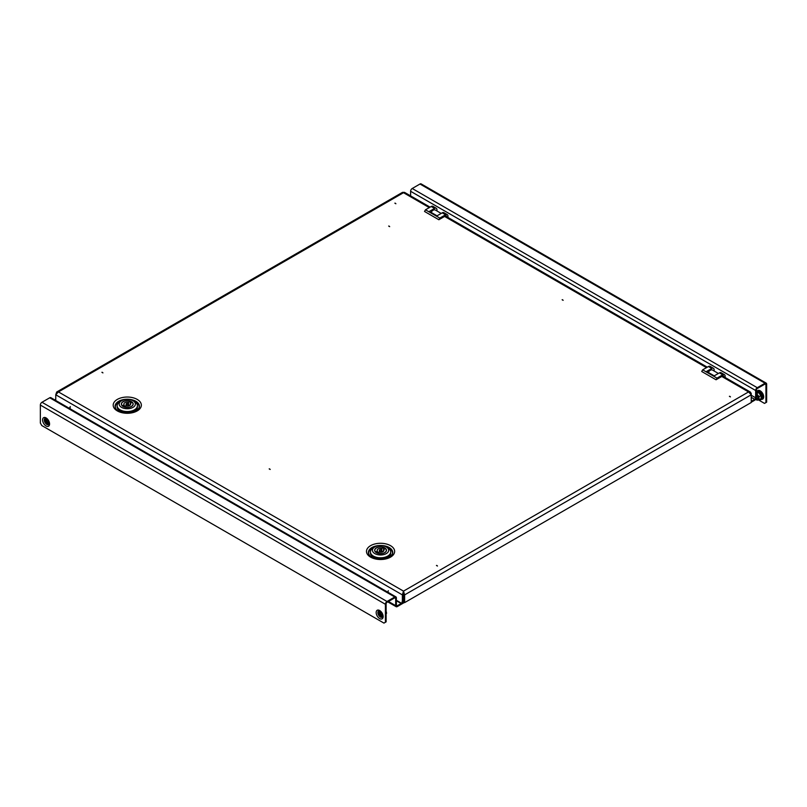 <?xml version="1.0" encoding="UTF-8"?>
<svg xmlns="http://www.w3.org/2000/svg" width="807" height="807" viewBox="0 0 807 807"><rect width="100%" height="100%" fill="white"/><g stroke="black" fill="none" stroke-linecap="round" stroke-linejoin="round"><path stroke-width="1.21" d="M389.448 226.364L388.883 226.041L389.448 226.364M389.67 226.656L388.661 226.071L389.67 226.656M395.652 203.465L395.097 203.132L395.652 203.465M395.884 203.757L394.865 203.172L395.884 203.757M102.701 372.602L102.136 372.269L102.701 372.602M102.923 372.895L101.914 372.309L102.923 372.895M562.923 300.033L562.358 299.71L562.923 300.033M563.145 300.325L562.136 299.74L563.145 300.325M269.962 469.17L269.407 468.847L269.962 469.17M270.194 469.462L269.185 468.877L270.194 469.462M730.194 396.6L729.629 396.277L730.194 396.6M730.416 396.903L729.407 396.318L730.416 396.903M437.233 565.737L436.678 565.414L437.233 565.737M437.455 566.04L436.446 565.455L437.455 566.04M115.633 408.302A11.913 6.88 180 0 1 121.373 400.837M133.165 400.837A11.913 6.88 180 0 1 135.697 401.947A11.913 6.88 180 0 1 138.905 408.302M392.192 554.54A11.913 6.88 0 0 0 388.984 548.185A11.913 6.88 0 0 0 386.452 547.075M374.66 547.075A11.913 6.88 0 0 0 368.93 554.54M722.578 376.012L750.298 392.01L751.246 393.473L751.246 402.501L404.63 602.617L403.329 601.871M56.702 392.01L55.754 394.774L58.447 391.92L56.702 392.01L402.542 192.338L404.458 192.338L430.101 207.147M750.298 392.01L748.553 391.92L751.246 394.774L404.63 594.89L403.5 591.128L402.37 594.89L403.329 594.345L403.329 598.491M404.63 602.617L404.63 594.89L403.671 594.345L403.5 591.128L748.553 391.92L721.791 376.466M403.671 594.345L403.671 602.062L402.38 602.809L402.905 598.643L402.37 598.824M403.5 592.227L403.329 594.345M55.754 400.484L55.754 394.774L402.37 594.89L402.37 599.964M402.4 602.607L403.329 602.062L403.329 599.793M765.036 384.051L765.934 384.576A1.271 0.736 120 0 0 765.672 383.991A1.271 0.736 120 0 0 765.036 384.051L757.269 388.53A1.271 0.736 120 0 0 756.371 390.094L756.371 397.397A2.28 1.321 120 0 1 754.757 400.191L751.246 402.219M751.246 397.337L754.757 399.364L751.246 401.392M765.934 384.576L765.934 402.572L764.501 403.399L758.56 399.969M419.983 184.016L412.226 188.495L757.269 387.703L765.036 383.224L419.983 184.016A2.28 1.321 -60 0 1 421.133 183.895L766.176 383.113A2.28 1.321 120 0 1 766.65 384.162L766.65 402.158L765.934 402.572M412.226 188.495A2.28 1.321 -60 0 0 410.612 191.289L410.612 195.889M754.757 399.364A1.271 0.736 120 0 0 755.655 397.811L755.655 390.507A2.28 1.321 120 0 1 757.269 387.703M766.176 383.113A2.28 1.321 120 0 0 765.036 383.224M756.129 398.537A2.028 1.17 -120 0 0 757.723 398.396A2.028 1.17 -120 0 0 757.087 396.035A2.028 1.17 -120 0 0 756.371 395.4M756.371 395.491A1.685 0.978 60 0 1 757.137 396.106A1.685 0.978 60 0 1 757.39 398.426A1.685 0.978 60 0 1 756.26 398.144M756.088 392.646L758.6 392.424L761.112 395.541L761.112 398.89L760.587 398.971M761.112 395.541L761.112 398.89L757.571 400.131L755.181 398.759M758.6 392.424L760.809 395.662L759.054 396.671L759.054 399.858M756.038 392.898L758.419 392.686L756.663 393.705L759.054 396.671M756.371 394.3A3.379 1.947 60 0 1 757.571 395.359A3.379 1.947 60 0 1 758.762 398.436A3.379 1.947 60 0 1 757.571 400.131A3.379 1.947 -120 0 1 755.695 399.304M717.009 378.12L716.051 379.774L701.717 371.502L702.665 369.838L717.009 378.12L722.739 374.811L719.4 372.874A3.379 1.947 -60 0 1 721.085 372.713L724.434 374.64A3.379 1.947 120 0 0 722.739 374.811M714.134 371.008L714.134 369.838A3.379 1.947 120 0 0 713.438 368.295A3.379 1.947 120 0 0 711.754 368.466L708.405 366.529L702.665 369.838M708.405 366.529A3.379 1.947 -60 0 1 710.089 366.368L713.438 368.295M723.697 376.657L722.739 375.911L716.051 379.774M724.434 374.64A3.379 1.947 120 0 1 725.13 376.193L725.13 377.484M722.739 375.911A1.352 0.777 -60 0 1 723.415 375.85A1.352 0.777 -60 0 1 723.697 376.466M711.754 368.466L706.589 371.442L714.235 375.86L719.4 372.874M708.243 372.4A4.388 2.532 -60 0 1 712.51 370.07L718.391 373.459M439.825 218.092L438.867 219.746L424.532 211.464L425.481 209.81L439.825 218.092L445.555 214.773L442.206 212.846A3.379 1.947 -60 0 1 443.9 212.675L447.249 214.612A3.379 1.947 120 0 0 445.555 214.773M436.95 210.97L436.95 209.81A3.379 1.947 120 0 0 436.254 208.267A3.379 1.947 120 0 0 434.559 208.428L431.22 206.501L425.481 209.81M431.22 206.501A3.379 1.947 -60 0 1 432.905 206.33L436.254 208.267M446.513 216.619L445.555 215.883L438.867 219.746M447.249 214.612A3.379 1.947 120 0 1 447.946 216.155L447.946 217.446M445.555 215.883A1.352 0.777 -60 0 1 446.231 215.812A1.352 0.777 -60 0 1 446.513 216.427M434.559 208.428L429.405 211.414L437.051 215.822L442.206 212.846M431.059 212.362A4.388 2.532 -60 0 1 435.326 210.032L441.207 213.431M379.724 549.809A1.18 0.686 0 0 0 381.398 550.778A1.18 0.686 0 0 0 379.724 549.809M381.741 551.998A3.379 1.947 0 0 1 381.792 552.008L383.557 550.989L383.557 547.459A5.74 3.319 0 0 0 376.496 547.943A5.74 3.319 0 0 0 374.811 550.293A5.74 3.319 0 0 0 375.659 552.018L377.414 550.999L377.414 553.178M383.557 547.459L381.792 548.478A3.379 1.947 0 0 0 378.17 548.911A3.379 1.947 0 0 0 377.182 550.293A3.379 1.947 0 0 0 377.414 550.999M379.381 551.998A3.379 1.947 0 0 0 378.17 552.442A3.379 1.947 0 0 0 377.414 553.108M384.737 552.704A5.911 3.41 0 0 0 386.472 550.293A5.911 3.41 0 0 0 382.821 547.136A5.911 3.41 0 0 0 376.375 547.882A5.911 3.41 0 0 0 374.65 550.293A5.911 3.41 0 0 0 378.301 553.451A5.911 3.41 0 0 0 384.737 552.704M373.389 547.812L374.821 546.985A8.11 4.681 0 0 0 374.821 553.602A8.11 4.681 0 0 0 386.291 553.602A8.11 4.681 0 0 0 386.291 546.985A8.11 4.681 0 0 0 374.821 546.985L373.389 547.812A10.138 5.851 180 0 0 370.423 551.948A10.138 5.851 180 0 0 376.677 557.355A10.138 5.851 180 0 0 387.733 556.084A10.138 5.851 180 0 0 390.699 551.948A10.138 5.851 180 0 0 387.733 547.812L386.291 546.985M370.423 551.948L370.423 553.047A10.138 5.851 0 0 0 376.677 558.454A10.138 5.851 0 0 0 387.733 557.193A10.138 5.851 0 0 0 390.699 553.047L390.699 551.948M381.792 552.008L381.792 548.478M377.565 553.128L379.33 552.109A3.379 1.947 0 0 0 383.94 550.293A3.379 1.947 0 0 0 383.708 549.577L385.464 548.568A5.74 3.319 0 0 1 386.301 550.293A5.74 3.319 0 0 1 383.375 553.188A5.74 3.319 0 0 1 377.565 553.128L377.565 553.239M383.708 550.999L383.708 549.577M126.437 403.571A1.18 0.686 0 0 0 128.101 404.539A1.18 0.686 0 0 0 126.437 403.571M128.454 405.76A3.379 1.947 0 0 1 128.505 405.77L130.26 404.761L130.26 401.22A5.74 3.319 0 0 0 123.209 401.715A5.74 3.319 0 0 0 121.524 404.055A5.74 3.319 0 0 0 122.361 405.78L124.127 404.771L124.127 406.95M130.26 401.22L128.505 402.239A3.379 1.947 0 0 0 124.883 402.673A3.379 1.947 0 0 0 123.895 404.055A3.379 1.947 0 0 0 124.127 404.771M126.084 405.76A3.379 1.947 0 0 0 124.883 406.203A3.379 1.947 0 0 0 124.127 406.879M131.45 406.466A5.911 3.41 0 0 0 133.185 404.055A5.911 3.41 0 0 0 129.534 400.897A5.911 3.41 0 0 0 123.088 401.644A5.911 3.41 0 0 0 121.353 404.055A5.911 3.41 0 0 0 125.004 407.212A5.911 3.41 0 0 0 131.45 406.466M120.102 401.573L121.534 400.746A8.11 4.681 0 0 0 121.534 407.364A8.11 4.681 0 0 0 133.004 407.364A8.11 4.681 0 0 0 133.004 400.746A8.11 4.681 0 0 0 121.534 400.746L120.102 401.573A10.138 5.851 180 0 0 117.136 405.709A10.138 5.851 180 0 0 123.39 411.116A10.138 5.851 180 0 0 134.436 409.845A10.138 5.851 180 0 0 137.412 405.709A10.138 5.851 180 0 0 134.436 401.573L133.004 400.746M117.136 405.709L117.136 406.819A10.138 5.851 0 0 0 123.39 412.226A10.138 5.851 0 0 0 134.436 410.955A10.138 5.851 0 0 0 137.412 406.819L137.412 405.709M128.505 405.77L128.505 402.239M124.278 406.889L126.033 405.871A3.379 1.947 0 0 0 130.653 404.055A3.379 1.947 0 0 0 130.411 403.339L132.177 402.33A5.74 3.319 0 0 1 133.014 404.055A5.74 3.319 0 0 1 130.078 406.95A5.74 3.319 0 0 1 124.278 406.889L124.278 407M130.411 404.771L130.411 403.339M388.298 590.704L387.885 592.247M402.632 598.976L401.825 603.787A6.759 3.904 120 0 0 404.216 602.405L404.226 602.395M403.671 599.208L403.137 598.512L403.671 602.072M70.017 408.715L70.28 406.607M55.754 398.567L55.269 400.201M70.017 406.94L69.604 408.483M382.104 615.741A2.36 1.362 60 0 1 381.338 615.509A2.36 1.362 60 0 1 379.855 611.837M380.622 612.059A2.36 1.362 60 0 1 382.165 614.147A2.36 1.362 60 0 1 381.802 616.044A2.36 1.362 60 0 1 380.622 615.923A2.36 1.362 60 0 1 379.078 613.845A2.36 1.362 60 0 1 379.441 611.948A2.36 1.362 60 0 1 380.622 612.059A1.685 0.978 60 0 0 380.914 614.329A1.685 0.978 60 0 0 382.296 614.974M46.271 419.247A2.36 1.362 -120 0 0 47.754 422.918A2.36 1.362 -120 0 0 48.531 423.15M47.038 423.332A2.36 1.362 -120 0 0 48.228 423.453A2.36 1.362 -120 0 0 48.581 421.557A2.36 1.362 -120 0 0 47.038 419.469A2.36 1.362 -120 0 0 45.858 419.358A2.36 1.362 -120 0 0 45.495 421.254A2.36 1.362 -120 0 0 47.038 423.332M404.388 602.476L397.286 606.582A2.28 1.321 120 0 1 396.146 606.693L387.774 601.861M401.17 603.515L397.286 605.754L396.388 605.23A1.271 0.736 120 0 0 396.651 605.815A1.271 0.736 120 0 0 397.286 605.754M41.964 402.259L387.017 601.477L394.774 596.988L49.731 397.78L41.964 402.259A2.28 1.321 -60 0 0 40.35 405.064L40.35 423.06L41.782 425.541L383.961 623.105L386.119 621.854L386.119 603.858A1.271 0.736 120 0 1 387.017 602.304L394.774 597.816L395.672 598.34L395.672 605.643A2.28 1.321 120 0 0 396.146 606.693M385.403 622.268L385.403 604.272A2.28 1.321 120 0 1 387.017 601.477M49.731 397.78A2.28 1.321 -60 0 1 50.871 397.669L395.914 596.877A2.28 1.321 120 0 1 396.388 597.926L396.388 605.23M395.672 598.34A1.271 0.736 120 0 0 395.41 597.755A1.271 0.736 120 0 0 394.774 597.816M395.914 596.877A2.28 1.321 120 0 0 394.774 596.988M380.632 614.591A2.028 1.17 60 0 1 380.228 611.888A2.028 1.17 60 0 0 380.622 614.601A2.028 1.17 60 0 0 382.246 615.388A2.028 1.17 60 0 1 380.632 614.591M386.119 615.176L386.119 611.988M386.593 613.31L386.119 611.403M386.119 611.373A3.379 1.947 60 0 1 386.442 612.241A3.379 1.947 60 0 1 386.452 612.291L386.442 612.241M48.672 422.797A2.028 1.17 60 0 1 48.491 422.828A2.028 1.17 60 0 1 46.665 421.436A2.028 1.17 60 0 1 46.645 419.297A2.028 1.17 60 0 0 46.685 421.436A2.028 1.17 60 0 0 48.491 422.828A2.028 1.17 60 0 0 48.662 422.797M48.713 422.384A1.685 0.978 60 0 1 48.531 422.424A1.685 0.978 60 0 1 47.018 421.234A1.685 0.978 60 0 1 47.028 419.469M118.669 401.281A12.166 7.021 0 0 0 115.512 408.06C116.682 412.387 130.189 414.889 136.201 410.803L139.026 408.06A12.166 7.021 0 0 0 135.869 401.281A12.166 7.021 0 0 0 118.669 401.281M137.22 410.904A14.072 8.12 180 0 1 117.318 410.904A14.072 8.12 180 0 1 117.318 399.415A14.072 8.12 180 0 1 137.22 399.415A14.072 8.12 180 0 1 137.22 410.904M389.166 547.519A12.166 7.021 180 0 1 392.313 554.288L389.499 557.042C385.504 559.14 380.884 559.654 375.618 558.575C367.992 555.862 370.02 555.337 368.799 554.288A12.166 7.021 180 0 1 371.956 547.519A12.166 7.021 180 0 1 389.166 547.519M390.507 557.143A14.072 8.12 0 0 0 390.507 545.653A14.072 8.12 0 0 0 370.615 545.653A14.072 8.12 0 0 0 370.615 557.143A14.072 8.12 0 0 0 390.507 557.143M429.304 207.601L403.5 192.702L58.447 391.92L403.5 591.128M706.488 367.639L444.596 216.427M762.04 399.062A4.6 2.653 -120 0 0 763.261 396.832A4.6 2.653 -120 0 0 761.082 392.031A4.6 2.653 -120 0 0 757.46 391.143M761.818 399.354A4.933 2.845 -120 0 0 763.684 396.862A4.933 2.845 -120 0 0 761.031 391.415A4.933 2.845 -120 0 0 757.107 391.193M755.655 397.811L751.246 395.269M410.612 191.289L755.655 390.507M759.326 399.697A4.549 2.623 -120 0 0 761.889 398.144A4.549 2.623 -120 0 0 760.325 393.413A4.549 2.623 -120 0 0 756.371 391.809M761.465 399.213A4.418 2.552 -120 0 0 760.799 393.18M760.739 393.1A4.418 2.552 -120 0 0 757.047 391.566M401.503 603.253L396.388 600.297M379.693 611.01A3.278 1.896 -120 0 0 378.301 612.654A3.278 1.896 -120 0 0 380.147 616.336A3.278 1.896 -120 0 0 382.74 616.296M377.878 612.634A3.611 2.088 -120 0 0 379.623 616.437A3.611 2.088 -120 0 0 382.478 617.052L382.76 616.013C382.215 611.313 378.08 610.243 378.907 610.859A3.611 2.088 -120 0 0 377.878 612.634M383.154 616.558A4.933 2.845 -120 0 0 379.663 610.516A4.933 2.845 -120 0 0 376.173 612.533A4.933 2.845 -120 0 0 379.663 618.576A4.933 2.845 -120 0 0 383.154 616.558M49.166 423.705A3.278 1.896 60 0 1 46.564 423.746A3.278 1.896 60 0 1 44.718 420.064A3.278 1.896 60 0 1 46.11 418.419M44.294 420.043A3.611 2.088 60 0 1 45.323 418.268C44.98 417.28 49.52 420.477 49.177 423.423L48.894 424.462A3.611 2.088 60 0 1 46.049 423.846A3.611 2.088 60 0 1 44.294 420.043M49.57 423.968A4.933 2.845 60 0 1 46.09 425.985A4.933 2.845 60 0 1 42.6 419.943A4.933 2.845 60 0 1 46.09 417.925A4.933 2.845 60 0 1 49.57 423.968M40.35 405.064L385.403 604.272M388.449 601.477L395.672 605.643M403.793 593.781L403.197 593.438M445.393 215.973L707.285 367.175M756.371 391.526L759.185 391.627L762.111 395.369L761.899 399.253L759.266 399.737M379.381 552.119L379.381 550.293M374.811 551.1L374.811 550.293M386.301 551.1L386.301 550.293M381.741 552.119L381.741 550.293M126.084 405.881L126.084 404.055M121.524 404.862L121.524 404.055M133.014 404.862L133.014 404.055M128.454 405.881L128.454 404.055M401.614 603.767L396.388 600.751"/></g></svg>
